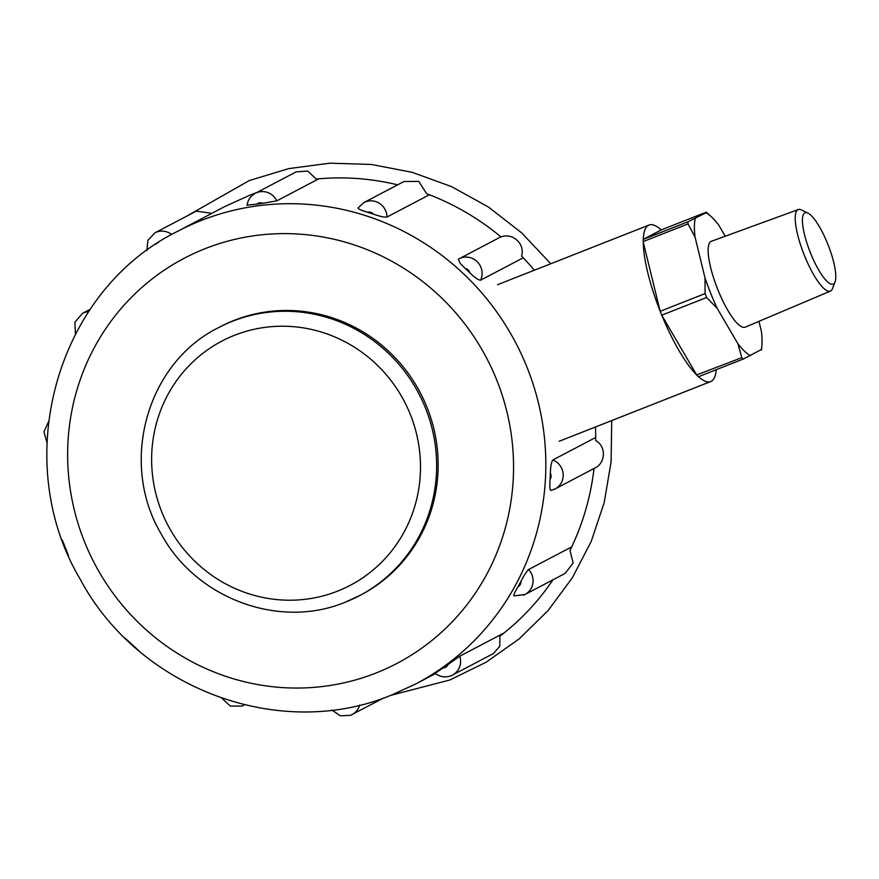<?xml version="1.0" encoding="UTF-8"?>
<svg xmlns="http://www.w3.org/2000/svg" width="879" height="879" viewBox="0 0 879 879"><rect width="100%" height="100%" fill="white"/><g stroke="black" fill="none" stroke-linecap="round" stroke-linejoin="round"><path stroke-width="1.32" d="M810.493 252.976A38.335 9.669 68.5 0 0 835.05 281.873A38.335 9.669 68.5 0 0 827.721 243.922A38.335 9.669 68.5 0 0 807.966 213.136A38.335 9.669 68.5 0 0 810.493 252.976M835.05 281.873L832.512 288.543A43.818 11.053 -111.5 0 1 830.413 291.092A43.818 11.053 -111.5 0 1 804.439 255.514A43.818 11.053 -111.5 0 1 798.297 209.554A43.818 11.053 -111.5 0 1 801.56 209.982L807.966 213.136M798.297 209.554L711.375 241.285A46.158 11.647 68.5 0 0 717.857 289.696A46.158 11.647 68.5 0 0 745.205 327.164L830.413 291.092M716.297 369.685A84.12 21.228 -111.5 0 1 710.715 381.574A84.12 21.228 -111.5 0 1 698.508 376.695M761.467 349.501L743.26 359.061L741.788 357.676L696.662 374.937A84.12 21.228 -111.5 0 1 661.887 315.462L661.722 315.198A57.201 14.438 -111.5 0 1 660.162 311.298L643.142 241.604A57.201 14.438 -111.5 0 1 643.164 239.418L661.371 229.858L706.255 212.18L705.947 212.795L706.255 212.18L711.045 216.487A77.726 19.613 -111.5 0 1 718.517 224.738L725.241 236.231M741.788 357.676L737.931 343.777L717.308 308.518L706.661 297.487L661.722 315.198M706.661 297.487L705.09 293.597L660.162 311.298M696.662 374.937L661.887 315.462M743.26 359.061L698.376 376.75A57.201 14.438 -111.5 0 1 696.904 375.355M758.951 321.351L761.412 331.438A77.726 19.613 -111.5 0 1 761.884 345.524A77.726 19.613 -111.5 0 1 761.148 350.128M705.09 293.597L705.002 277.907L695.036 237.066L688.026 223.914L688.048 221.739L643.164 239.418M688.048 221.739L705.947 212.795A77.726 19.613 -111.5 0 1 711.045 216.487M688.026 223.914L643.142 241.604M695.036 237.066A77.726 19.613 -111.5 0 1 695.3 218.388M717.308 308.518A77.726 19.613 -111.5 0 1 705.002 277.907M750.501 355.709A77.726 19.613 -111.5 0 1 737.931 343.777M660.085 310.99A84.12 21.228 -111.5 0 1 643.252 242.088M643.296 239.352A84.12 21.228 -111.5 0 1 649.043 225.035A84.12 21.228 -111.5 0 1 661.25 229.924M448.07 664.48A255.734 247.362 62.3 0 1 443.049 667.974A5.933 5.746 -117.7 0 0 448.07 664.48L459.783 656.195L504.117 632.913M514.116 595.808C513.171 595.852 514.325 593.083 517.577 587.491L517.973 586.776A5.933 5.746 -117.7 0 0 520.961 581.371C524.104 575.273 526.653 571.317 528.598 569.515L571.724 546.881M552.869 459.959A16.031 15.503 62.3 0 1 555.023 488.977L551.188 490.361C550.353 490.658 549.891 489.251 549.793 486.164L550.012 479.516A5.933 5.746 -117.7 0 0 550.364 473.265C550.562 466.288 551.397 461.86 552.869 459.959L595.742 437.445M465.189 268.403A255.734 247.362 62.3 0 1 469.782 272.721A5.933 5.746 -117.7 0 0 465.189 268.403L460.387 263.645L458.311 259.217A16.031 15.503 62.3 0 1 480.626 280.17L523.247 257.789M500.865 236.836L458.311 259.217M367.488 212.235A255.734 247.362 62.3 0 1 373.399 214.135A5.933 5.746 -117.7 0 0 367.488 212.235L366.697 211.993C360.478 210.136 357.654 208.741 358.203 207.785M256.69 204.181A255.734 247.362 62.3 0 1 262.755 203.302A5.933 5.746 -117.7 0 0 256.69 204.181L247.307 205.126M552.99 579.799A255.734 247.362 62.3 0 1 499.909 636.22L499.777 646.296L493.328 653.613L452.443 675.083A16.031 15.503 62.3 0 1 450.971 675.753M594.028 468.496A255.734 247.362 62.3 0 1 569.977 550.496L573.163 563.01L565.131 573.416L524.906 594.545A16.031 15.503 62.3 0 1 523.423 595.226M595.468 426.974A255.734 247.362 62.3 0 1 595.731 440.632C606.73 446.532 605.664 463.826 594.028 468.463M218.684 327.57C146.694 362.906 118.929 462.892 161.033 533.63C195.654 598.511 279.401 629.771 345.458 602.115L360.994 594.896A151.419 146.463 -117.7 0 0 423.777 399.846A151.419 146.463 -117.7 0 0 234.144 320.385A151.419 146.463 -117.7 0 0 220.2 326.768L218.684 327.57A151.419 146.463 62.3 0 1 232.627 321.187A151.419 146.463 62.3 0 1 422.272 400.648A151.419 146.463 62.3 0 1 359.489 595.687A151.419 146.463 62.3 0 1 345.546 602.071M177.756 231.243C56.047 290.993 9.164 459.893 80.264 579.327C138.695 688.861 280.159 741.667 391.825 694.926L415.536 684.071A255.734 247.362 62.3 0 0 521.577 354.666A255.734 247.362 62.3 0 0 201.291 220.464A255.734 247.362 62.3 0 0 177.756 231.243L224.628 206.631L249.68 195.259A255.734 247.362 62.3 0 1 251.196 194.655A255.734 247.362 62.3 0 1 256.855 192.512M171.691 234.539A16.031 15.503 62.3 0 0 154.913 232.847L196.248 211.147L211.026 213.212M435.369 673.149L443.049 667.974M550.364 473.265A255.734 247.362 62.3 0 1 550.012 479.516M358.006 207.96L363.895 202.555A16.031 15.503 62.3 0 1 386.98 217.047L429.413 194.753M386.98 217.047C384.497 217.41 379.97 216.443 373.399 214.135M247.054 205.323C247.867 199.951 250.636 195.94 255.36 193.292A16.031 15.503 62.3 0 1 276.819 200.841L318.791 178.811M276.819 200.841L262.755 203.302M480.626 280.17C478.418 280.159 474.803 277.676 469.782 272.721M520.961 581.371A255.734 247.362 62.3 0 1 517.973 586.776M255.36 193.292L296.08 171.91L307.727 171.042L316.209 179.041A255.734 247.362 62.3 0 1 397.671 184.832M403.922 181.535L418.789 181.371L426.612 193.699A255.734 247.362 62.3 0 1 501.019 236.967C512.633 232.276 525.389 244.131 521.566 256.031A255.734 247.362 62.3 0 1 534.333 270.227M244.439 704.815A16.031 15.503 62.3 0 1 241.978 706.046M359.61 705.09A16.031 15.503 62.3 0 1 350.523 715.308M459.783 656.195A16.031 15.503 62.3 0 1 452.443 675.083L450.905 675.786C445.192 677.808 439.918 676.973 435.083 673.281M528.598 569.515A16.031 15.503 62.3 0 1 524.906 594.545L513.808 595.885M594.863 468.057L555.023 488.977A16.031 15.503 62.3 0 1 553.539 489.647M158.484 242.527A5.933 5.746 -117.7 0 0 155.539 244.472M75.429 334.009L74.869 322.285L82.45 313.385A16.031 15.503 62.3 0 1 88.647 311.682M234.627 335.251A137.959 133.443 -117.7 0 0 161.857 512.149A137.959 133.443 -117.7 0 0 337.503 591.171A137.959 133.443 -117.7 0 0 410.262 414.284A137.959 133.443 -117.7 0 0 234.627 335.251M205.279 248.603A228.815 221.321 -117.7 0 0 84.604 541.991A228.815 221.321 -117.7 0 0 375.915 673.061A228.815 221.321 -117.7 0 0 496.591 379.673A228.815 221.321 -117.7 0 0 205.279 248.603M710.715 381.574L559.242 441.247M649.043 225.035L497.569 284.708M761.884 345.524L761.522 349.644M221.805 698.19L230.342 706.057L241.912 706.079L244.494 704.826M331.943 710.045L340.327 715.814L350.457 715.341L383.826 697.915M154.913 232.847L147.892 240.319L146.903 250.548M48.477 421.821L43.95 431.809L46.917 442.39M550.77 263.755L521.708 232.913L488.361 206.994L451.542 186.623L412.185 172.317L371.257 164.439L329.768 163.186L288.773 168.603L249.284 180.547L187.018 215.992M390.705 695.366L449.861 679.983L486.186 662.195L519.225 638.824L548.188 610.433L572.372 577.734L591.182 541.486L604.203 502.579L611.092 461.958L611.718 420.569M415.536 684.071L435.479 673.6M68.474 555.561L62.31 540.036M82.45 313.385L90.262 309.287M363.895 202.555L403.922 181.546M138.915 650.779L125.4 638.418"/></g></svg>
